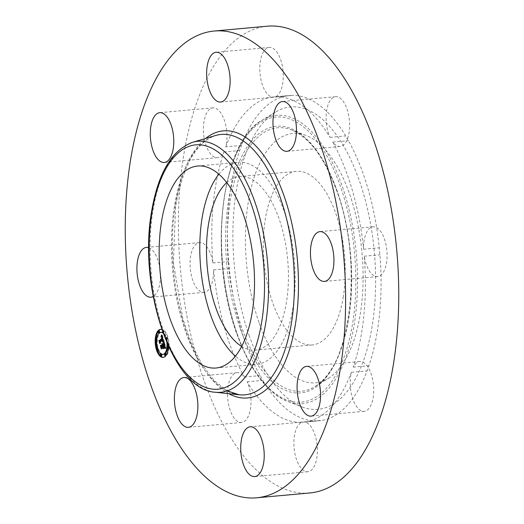 <?xml version="1.0" encoding="UTF-8"?>
<svg xmlns="http://www.w3.org/2000/svg" width="524" height="524" viewBox="0 0 524 524"><rect width="100%" height="100%" fill="white"/><g stroke="black" fill="none" stroke-linecap="round" stroke-linejoin="round"><path stroke-width="0.39" stroke-dasharray="2.62 1.97" d="M218.875 174.191A101.407 46.983 84.8 0 1 238.269 162.335A101.407 46.983 84.8 0 1 261.823 172.651A101.407 46.983 84.8 0 1 295.064 284.185A101.407 46.983 84.8 0 1 256.649 364.311A101.407 46.983 84.8 0 1 235.433 356.156M226.741 182.594A87.148 40.374 84.8 0 1 239.56 176.536A87.148 40.374 84.8 0 1 286.536 301.719A87.148 40.374 84.8 0 1 255.358 350.111A87.148 40.374 84.8 0 1 241.656 346.462M343.338 296.551A87.148 40.374 84.8 0 1 312.166 344.943A87.148 40.374 84.8 0 1 265.196 219.752A87.148 40.374 84.8 0 1 296.368 171.361A87.148 40.374 84.8 0 1 343.338 296.551M259.026 322.522A125.157 57.981 84.8 0 1 251.363 187.186A125.157 57.981 84.8 0 1 306.023 135.454A125.157 57.981 84.8 0 1 349.508 193.788A125.157 57.981 84.8 0 1 328.142 378.518A125.157 57.981 84.8 0 1 259.026 322.522M249.398 336.225A151.796 70.327 84.8 0 1 275.31 112.162A151.796 70.327 84.8 0 1 359.137 180.086A151.796 70.327 84.8 0 1 368.438 344.229A151.796 70.327 84.8 0 1 302.138 406.971A151.796 70.327 84.8 0 1 249.398 336.225M225.752 146.871A163.331 75.672 84.8 0 1 272.159 97.104A24.995 11.58 84.8 0 1 260.323 61.295A24.995 11.58 84.8 0 1 269.264 47.415A24.995 11.58 84.8 0 1 282.737 83.323A24.995 11.58 84.8 0 1 275.388 96.809A163.331 75.672 84.8 0 1 330.015 137.38A24.995 11.58 84.8 0 1 332.452 97.988A24.995 11.58 84.8 0 1 335.609 96.685A24.995 11.58 84.8 0 1 348.964 116.996A24.995 11.58 84.8 0 1 343.292 145.168A24.995 11.58 84.8 0 1 340.135 146.471A24.995 11.58 84.8 0 1 332.753 142.102A163.331 75.672 84.8 0 1 363.597 249.241A24.995 11.58 84.8 0 1 373.068 226.794A24.995 11.58 84.8 0 1 378.878 229.335A24.995 11.58 84.8 0 1 387.072 256.826A24.995 11.58 84.8 0 1 377.601 276.58A24.995 11.58 84.8 0 1 371.798 274.032A24.995 11.58 84.8 0 1 364.232 256.21A163.331 75.672 84.8 0 1 361.802 331.548A163.331 75.672 84.8 0 1 353.235 367.154A24.995 11.58 84.8 0 1 359.706 361.527A24.995 11.58 84.8 0 1 372.407 378.4A24.995 11.58 84.8 0 1 364.239 411.314A24.995 11.58 84.8 0 1 351.545 394.434A24.995 11.58 84.8 0 1 351.394 372.295A163.331 75.672 84.8 0 1 304.988 422.056A24.995 11.58 84.8 0 1 316.824 457.865A24.995 11.58 84.8 0 1 307.883 471.744A24.995 11.58 84.8 0 1 294.409 435.837A24.995 11.58 84.8 0 1 301.759 422.351A163.331 75.672 84.8 0 1 247.132 381.786A24.995 11.58 84.8 0 1 244.695 421.178A24.995 11.58 84.8 0 1 241.538 422.482A24.995 11.58 84.8 0 1 228.182 402.163A24.995 11.58 84.8 0 1 233.855 373.992A24.995 11.58 84.8 0 1 237.012 372.688A24.995 11.58 84.8 0 1 244.394 377.057A163.331 75.672 84.8 0 1 213.55 269.925A24.995 11.58 84.8 0 1 204.078 292.372A24.995 11.58 84.8 0 1 198.268 289.824A24.995 11.58 84.8 0 1 190.074 262.334A24.995 11.58 84.8 0 1 199.546 242.586A24.995 11.58 84.8 0 1 205.356 245.127A24.995 11.58 84.8 0 1 212.914 262.95A163.331 75.672 84.8 0 1 215.344 187.618A163.331 75.672 84.8 0 1 223.918 152.006A24.995 11.58 84.8 0 1 217.44 157.639A24.995 11.58 84.8 0 1 204.746 140.76A24.995 11.58 84.8 0 1 212.908 107.852A24.995 11.58 84.8 0 1 225.602 124.732A24.995 11.58 84.8 0 1 225.752 146.871L241.446 145.443A163.331 75.672 84.8 0 1 287.853 95.676A24.995 11.58 84.8 0 0 289.49 95.774L220.65 102.042M275.388 96.809L291.082 95.381A24.995 11.58 84.8 0 1 289.49 95.774M291.082 95.381A163.331 75.672 84.8 0 1 345.709 135.952A24.995 11.58 84.8 0 0 348.447 140.674A163.331 75.672 84.8 0 1 379.291 247.806A24.995 11.58 84.8 0 0 379.926 254.782A163.331 75.672 84.8 0 1 377.496 330.12A163.331 75.672 84.8 0 1 368.922 365.726A24.995 11.58 84.8 0 0 367.088 370.868A163.331 75.672 84.8 0 1 320.681 420.628A24.995 11.58 84.8 0 0 319.044 420.53L250.203 426.798M301.759 422.351L317.452 420.923A24.995 11.58 84.8 0 1 319.044 420.53M317.452 420.923A163.331 75.672 84.8 0 1 262.825 380.359A24.995 11.58 84.8 0 0 260.087 375.629A163.331 75.672 84.8 0 1 229.243 268.498A24.995 11.58 84.8 0 0 228.608 261.522A163.331 75.672 84.8 0 1 231.038 186.19A163.331 75.672 84.8 0 1 239.612 150.578A24.995 11.58 84.8 0 0 241.446 145.443M272.159 97.104L287.853 95.676M330.015 137.38L345.709 135.952M363.597 249.241L379.291 247.806M332.753 142.102L348.447 140.674M364.232 256.21L379.926 254.782M353.235 367.154L368.922 365.726M351.394 372.295L367.088 370.868M304.988 422.056L320.681 420.628M247.132 381.786L262.825 380.359M244.394 377.057L260.087 375.629M213.55 269.925L229.243 268.498M212.914 262.95L228.608 261.522M223.918 152.006L239.612 150.578M309.815 492.966A234.346 108.573 84.8 0 1 183.505 156.329A234.346 108.573 84.8 0 1 267.332 26.2M148.77 247.721A24.995 11.58 84.8 0 1 152.202 249.968A24.995 11.58 84.8 0 1 160.403 274.962A24.995 11.58 84.8 0 1 153.211 296.486M161.805 329.531A14.063 6.517 84.8 0 1 168.394 346.122M163.442 357.322A14.063 6.517 -95.2 0 0 163.816 357.316A14.063 6.517 -95.2 0 0 166.2 356.019A14.063 6.517 -95.2 0 0 168.656 339.997A14.063 6.517 -95.2 0 0 161.268 329.308A14.063 6.517 -95.2 0 0 160.894 329.367M158.412 331.175A14.063 6.517 -95.2 0 0 158.156 331.535M156.093 338.209A14.063 6.517 -95.2 0 0 155.962 339.899M156.683 347.851A14.063 6.517 -95.2 0 0 157.115 349.488M161.536 332.275A11.076 5.135 -95.2 0 0 159.656 333.297A11.076 5.135 -95.2 0 0 157.724 345.919A11.076 5.135 -95.2 0 0 163.547 354.342M167.47 348.447A11.076 5.135 -95.2 0 0 167.673 346.816M167.752 344.694A11.076 5.135 -95.2 0 0 162.859 332.517M167.241 337.26A0.852 0.393 -95.2 0 0 167.097 338.235A0.852 0.393 -95.2 0 0 167.542 338.884A0.852 0.393 -95.2 0 0 167.687 338.805A0.852 0.393 -95.2 0 0 167.837 337.829A0.852 0.393 -95.2 0 0 167.385 337.181A0.852 0.393 -95.2 0 0 167.241 337.26M165.591 353.903A0.852 0.393 -95.2 0 0 165.42 354.709A0.852 0.393 -95.2 0 0 165.735 355.469M165.925 355.514A0.852 0.393 -95.2 0 0 166.036 355.442A0.852 0.393 -95.2 0 0 166.173 355.154M168.112 346.842A0.852 0.393 -95.2 0 0 167.968 347.812A0.852 0.393 -95.2 0 0 168.414 348.46A0.852 0.393 -95.2 0 0 168.558 348.381A0.852 0.393 -95.2 0 0 168.728 347.53A0.852 0.393 -95.2 0 0 168.374 346.79M157.875 349.318A0.852 0.393 -95.2 0 0 157.986 348.349A0.852 0.393 -95.2 0 0 157.541 347.74A0.852 0.393 -95.2 0 0 157.397 347.818A0.852 0.393 -95.2 0 0 157.226 348.624A0.852 0.393 -95.2 0 0 157.541 349.384M161.156 354.309A0.852 0.393 -95.2 0 0 160.986 355.115A0.852 0.393 -95.2 0 0 161.294 355.875M159.047 331.175A0.852 0.393 -95.2 0 0 158.877 331.98A0.852 0.393 -95.2 0 0 159.191 332.747M163.933 332.314A0.852 0.393 -95.2 0 0 164.078 331.345A0.852 0.393 -95.2 0 0 163.632 330.696A0.852 0.393 -95.2 0 0 163.488 330.775A0.852 0.393 -95.2 0 0 163.337 331.744A0.852 0.393 -95.2 0 0 163.789 332.393A0.852 0.393 -95.2 0 0 163.933 332.314M156.525 338.235A0.852 0.393 -95.2 0 0 156.381 339.211A0.852 0.393 -95.2 0 0 156.827 339.853A0.852 0.393 -95.2 0 0 156.971 339.781A0.852 0.393 -95.2 0 0 157.148 339.015A0.852 0.393 -95.2 0 0 156.866 338.242M163.128 333.257A11.076 5.135 84.8 0 1 166.881 342.709M163.586 342.126L164.34 342.061L163.966 343.443M163.888 343.174L164.241 343.141M163.226 344.229L162.571 343.495L162.977 344.255M162.912 344.569L162.512 343.875L162.826 344.576L162.152 344.615M161.811 345.748L161.241 345.178L161.412 345.781M161.661 346.633L162.027 347.903L162.132 346.862L163.344 345.558L163.691 347.078M163.658 347.366L163.58 348.191L164.588 347.111L163.685 345.82L164.615 344.825L165.06 347.189L164.641 344.615L163.645 345.683L163.547 345.342L164.674 344.137L165.099 347.386M164.261 347.759L165.997 347.825L164.34 342.061M162.361 344.006L163.115 343.941M162.237 343.79L162.99 343.718M162.04 343.593L162.794 343.528M161.968 343.567L162.722 343.502M162.073 343.62L162.545 343.58M162.217 343.764L162.702 343.718M162.257 343.823L162.754 343.777M162.342 343.96L162.84 343.914M162.375 344.039L162.879 343.993M162.447 344.222L162.951 344.176M162.093 344.438L162.846 344.373M162.06 344.353L162.813 344.281M161.982 344.196L162.735 344.13M161.903 344.071L162.65 344.006M161.857 344.026L162.61 343.954M161.811 343.98L162.564 343.914M161.759 343.947L162.512 343.875M161.909 344.091L162.492 344.039M161.968 344.17L162.584 344.117M161.995 344.222L162.623 344.163M162.054 344.334L162.695 344.275M162.08 344.399L162.735 344.34M162.106 344.464L162.768 344.406M160.488 345.244L161.241 345.178M161.274 347.975L162.027 347.903M161.379 346.927L162.132 346.862M162.853 345.604L163.344 345.558M163.37 346.862L163.711 346.829M162.826 348.264L163.58 348.191M163.835 347.176L164.588 347.111M163.174 346.724L163.927 346.659M162.931 345.886L163.685 345.82M163.947 344.884L164.615 344.825M163.992 345.015L164.66 344.956M164.032 345.139L164.7 345.08M164.097 345.368L164.765 345.303M164.123 345.467L164.798 345.408M164.163 345.598L164.837 345.532M164.195 345.722L164.87 345.657M164.228 345.84L164.903 345.774M164.254 345.951L164.929 345.892M164.281 346.056L164.955 345.997M164.3 346.154L164.975 346.095M164.313 346.253L165.001 346.187M164.326 346.338L165.014 346.279M164.346 346.495L165.04 346.436M164.359 346.646L165.06 346.58M164.366 346.79L165.073 346.731M164.359 346.947L165.073 346.881M164.346 347.098L165.073 347.032M164.307 347.255L165.06 347.189M164.34 347.137L165.086 347.071M164.359 347.012L165.106 346.94M164.366 346.868L165.119 346.803M164.366 346.718L165.119 346.652M164.359 346.554L165.106 346.488M164.333 346.384L165.086 346.312M164.307 346.194L165.06 346.128M164.267 345.997L165.014 345.932M164.215 345.788L164.968 345.722M164.156 345.565L164.909 345.499M164.025 345.12L164.772 345.054M163.979 344.975L164.733 344.91M163.888 344.681L164.641 344.615M163.082 345.735L163.645 345.683M162.794 345.408L163.547 345.342M164.176 344.176L164.674 344.137M164.235 344.386L164.733 344.34M164.392 344.93L164.883 344.884M164.484 345.244L164.975 345.198M164.529 345.408L165.027 345.362M164.575 345.565L165.067 345.519M164.621 345.716L165.106 345.67M164.66 345.86L165.132 345.814M164.7 345.991L165.165 345.951M164.733 346.122L165.184 346.076M164.772 346.24L165.204 346.2M164.798 346.344L165.217 346.312M164.831 346.449L165.224 346.41M164.857 346.541L165.23 346.508M164.883 346.633L165.23 346.606M165.243 347.89L165.997 347.825M163.442 341.615L164.189 341.55L162.25 334.921L161.844 336.159M161.497 334.987L162.25 334.921M161.765 336.375L162.564 336.932L162.695 337.934L162.263 336.847L161.739 336.893L162.342 337.135L162.46 338.268M160.252 340.626L159.748 340.155L159.899 340.659M160.134 341.478L160.482 342.689L160.554 341.753L163.18 339.028L163.324 341.222M163.233 341.497L164.189 341.55M161.549 335.163L162.198 335.105M161.602 335.334L162.145 335.281M161.647 335.491L162.093 335.452M161.693 335.648L162.04 335.615M160.986 336.591L161.739 336.526M161.045 336.539L161.798 336.474M161.104 336.493L161.857 336.428M161.163 336.46L162.217 336.382M161.215 336.434L161.968 336.369M161.274 336.421L162.027 336.356M161.929 336.447L162.263 336.415M161.942 336.493L162.309 336.46M161.955 336.546L162.348 336.513M161.975 336.611L162.394 336.572M161.995 336.69L162.44 336.644M162.021 336.775L162.479 336.729M162.047 336.866L162.519 336.827M162.08 336.978L162.564 336.932M162.113 337.096L162.604 337.05M162.152 337.22L162.65 337.174M162.191 337.358L162.689 337.312M162.224 337.463L162.715 337.417M162.257 337.567L162.748 337.528M162.289 337.679L162.774 337.639M162.322 337.797L162.8 337.751M162.355 337.914L162.826 337.869M162.368 337.96L162.695 337.934M161.851 337.666L162.597 337.6M161.811 337.548L162.564 337.476M161.7 337.233L162.453 337.168M161.667 337.155L162.414 337.083M161.628 337.076L162.381 337.011M161.589 337.011L162.342 336.945M161.739 336.893L162.263 336.847M161.438 336.847L162.191 336.781M161.438 336.853L161.857 336.814M161.471 336.88L161.798 336.847M161.032 337.109L161.778 337.037M161.078 337.063L161.831 336.998M161.13 337.03L161.883 336.965M161.176 337.004L161.929 336.939M161.222 336.984L161.975 336.919M161.549 336.958L162.099 336.906M161.569 336.984L162.171 336.932M161.608 337.043L162.237 336.984M161.654 337.135L162.309 337.076M161.68 337.194L162.342 337.135M161.713 337.26L162.375 337.201M161.805 337.515L162.473 337.456M161.831 337.613L162.506 337.554M161.864 337.725L162.538 337.666M158.995 340.22L159.748 340.155M159.728 342.762L160.482 342.689M159.8 341.825L160.554 341.753M162.695 339.067L163.18 339.028M162.722 339.166L163.213 339.12M162.748 339.264L163.246 339.218M162.781 339.362L163.278 339.316M162.807 339.46L163.305 339.414M162.84 339.559L163.337 339.513M162.872 339.683L163.37 339.637M162.905 339.794L163.396 339.749M162.938 339.906L163.423 339.866M162.971 340.017L163.442 339.971M163.003 340.115L163.462 340.076M163.03 340.214L163.475 340.174M163.056 340.312L163.488 340.273M163.082 340.404L163.488 340.364M163.108 340.489L163.495 340.449M163.134 340.567L163.488 340.534M163.154 340.646L163.481 340.62M162.479 341.596L163.233 341.524M162.532 341.576L163.285 341.51M162.584 341.563L163.337 341.497M162.637 341.556L163.495 341.471M162.689 341.543L163.442 341.478M163.436 341.609L164.143 341.543M163.868 347.674L164.621 347.609L163.586 348.722L164.621 347.609M163.868 347.491L164.615 347.425M163.016 348.591L163.58 348.539M162.833 348.788L163.586 348.722M163.39 342.126L164.136 341.884L163.193 341.884M163.383 341.956L164.136 341.884M162.453 342.074L164.143 342.061M163.318 341.923L164.071 341.851M163.246 341.897L163.999 341.825M163.174 341.877L163.92 341.805M163.088 341.864L163.842 341.792M162.997 341.851L163.75 341.786M163.331 341.812L163.658 341.786M162.8 341.858L163.553 341.786M162.695 341.864L163.449 341.799M162.571 342.061L163.324 341.989M163.383 342.041L163.92 341.989M163.383 342.067L163.999 342.008M163.39 342.093L164.071 342.034M165.224 348.473L165.984 348.264L165.132 347.988L165.97 348.408M165.112 348.25L165.866 348.185M165.302 348.152L165.754 348.119M164.89 348.139L165.643 348.067M164.778 348.093L165.532 348.028M164.949 348.041L165.427 348.001M164.477 348.047L165.224 347.982M164.379 348.054L165.132 347.988M164.195 348.264L164.949 348.191M164.281 348.237L165.027 348.172M165.027 348.205L165.401 348.172M165.086 348.237L165.505 348.198M165.152 348.277L165.617 348.231M165.23 348.394L165.853 348.336M162.584 341.045L163.337 340.98L163.115 339.375L160.606 342.061L160.455 343.2L159.689 340.541L160.475 343.574L160.672 342.205L163.095 339.618L163.337 340.98M162.597 341L163.35 340.934M162.623 340.901L163.377 340.836M162.637 340.803L163.39 340.731M162.63 340.489L163.377 340.417M162.578 340.207L163.324 340.142M162.532 340.037L163.285 339.971M162.506 339.945L163.259 339.873M162.453 339.735L163.206 339.67M162.361 339.441L163.115 339.375M160.075 342.106L160.606 342.061M159.781 343.259L160.455 343.2M158.936 340.607L159.689 340.541M158.988 340.796L159.656 340.738M159.722 343.646L160.475 343.574M159.925 342.277L160.672 342.205M162.433 339.676L163.095 339.618M162.46 339.755L163.121 339.696M162.499 339.912L163.174 339.853M162.532 340.024L163.2 339.965M162.584 340.253L163.252 340.194M162.623 340.482L163.292 340.417M162.63 340.823L163.331 340.757M162.617 340.934L163.337 340.869M162.859 347.458L163.612 347.392L163.305 346.043L162.185 347.248L161.982 348.519L161.11 345.473L162.008 348.899L162.25 347.36L163.278 346.253L163.612 347.392M162.879 347.229L163.626 347.163M162.551 346.115L163.305 346.043M161.615 347.301L162.185 347.248M161.32 348.578L161.982 348.519M160.357 345.539L161.11 345.473M160.416 345.742L161.084 345.683M161.254 348.964L162.008 348.899M161.497 347.425L162.25 347.36M162.61 346.312L163.278 346.253M166.933 338.871A0.852 0.393 84.8 0 1 166.789 338.949A0.852 0.393 84.8 0 1 166.344 338.301A0.852 0.393 84.8 0 1 166.488 337.332A0.852 0.393 84.8 0 1 166.639 337.253A0.852 0.393 84.8 0 1 167.084 337.901A0.852 0.393 84.8 0 1 166.933 338.871M162.571 331.731A0.852 0.393 84.8 0 1 162.735 330.841A0.852 0.393 84.8 0 1 162.879 330.762A0.852 0.393 84.8 0 1 163.331 331.41A0.852 0.393 84.8 0 1 163.18 332.38A0.852 0.393 84.8 0 1 163.036 332.458A0.852 0.393 84.8 0 1 162.781 332.308M337.325 191.483A132.245 61.269 -95.2 0 0 291.377 129.841L291.377 129.841A132.245 61.269 -95.2 0 0 233.619 184.507A132.245 61.269 -95.2 0 0 241.721 327.513A132.245 61.269 -95.2 0 0 314.747 386.686L314.747 386.686A132.245 61.269 -95.2 0 0 337.325 191.483M240.189 328.43A133.869 62.022 -95.2 0 0 328.836 373.887A133.869 62.022 -95.2 0 0 336.958 190.729A133.869 62.022 -95.2 0 0 248.317 145.279A133.869 62.022 -95.2 0 0 240.189 328.43M236.855 333.172A143.085 66.293 -95.2 0 0 331.607 381.754A143.085 66.293 -95.2 0 0 340.292 185.994A143.085 66.293 -95.2 0 0 245.54 137.412A143.085 66.293 -95.2 0 0 236.855 333.172M341.825 185.07A144.709 67.039 -95.2 0 0 261.915 120.323L261.915 120.323A144.709 67.039 -95.2 0 0 237.215 333.919A144.709 67.039 -95.2 0 0 287.493 401.364A144.709 67.039 -95.2 0 0 350.694 341.55A144.709 67.039 -95.2 0 0 341.825 185.07M215.344 392.247A126.022 58.387 84.8 0 1 152.831 211.27A126.022 58.387 84.8 0 1 192.603 142.312M239.18 394.795A130.738 60.568 84.8 0 1 174.322 207.039A130.738 60.568 84.8 0 1 215.58 135.506C196.369 142.037 183.059 165.584 175.664 206.142L173.346 262.288L182.85 318.874L191.529 343.816L202.257 364.809L214.434 380.765L227.272 390.884M228.805 393.688A134.092 62.127 84.8 0 1 175.304 205.336A134.092 62.127 84.8 0 1 205.578 138.467M164.11 345.414L164.863 345.342M163.933 344.844L164.687 344.772M164.326 347.746L165.073 347.681M164.385 347.74L165.139 347.674M165.224 347.812L165.833 347.753M165.23 347.838L165.885 347.779M165.237 347.864L165.938 347.798M312.166 344.943L255.358 350.111M296.368 171.361L239.56 176.536M306.023 135.454L291.377 129.841C309.455 137.367 324.611 157.809 336.853 191.175C363.649 261.902 350.897 368.346 314.747 386.686L328.142 378.518M275.31 112.162L261.915 120.323C220.814 142.037 207.969 256.609 236.75 333.618C249.889 369.97 266.801 392.555 287.493 401.364L302.138 406.971M335.609 96.685L282.462 101.518M377.601 276.58L324.454 281.414M364.239 411.314L311.092 416.148M307.883 471.744L254.736 476.585M241.538 422.482L188.391 427.315M199.546 242.586L146.399 247.42M212.908 107.852L159.761 112.686M269.264 47.415L216.117 52.256M217.44 157.639L164.294 162.473M204.078 292.372L150.932 297.206M237.012 372.688L183.865 377.529M359.706 361.527L306.56 366.361M373.068 226.794L319.922 231.628M340.135 146.471L286.988 151.312M197.659 166.029L238.269 162.335M216.039 368.012L256.649 364.311M160.514 329.373L161.268 329.308M163.062 357.381L163.816 357.316M166.789 338.949L167.542 338.884M166.639 337.253L167.385 337.181M167.66 348.532L168.414 348.46M156.794 347.805L157.541 347.74M162.879 330.762L163.632 330.696M163.036 332.458L163.789 332.393M156.073 339.925L156.827 339.853"/><path stroke-width="0.79" d="M235.433 356.156A101.407 46.983 84.8 0 1 233.095 353.995A101.407 46.983 84.8 0 1 200.45 265A101.407 46.983 84.8 0 1 218.875 174.191M241.656 346.462A87.148 40.374 84.8 0 1 208.388 224.927A87.148 40.374 84.8 0 1 226.741 182.594M214.185 31.034L267.332 26.2A234.346 108.573 84.8 0 1 393.642 362.837A234.346 108.573 84.8 0 1 309.815 492.966L256.668 497.8A234.346 108.573 84.8 0 1 130.358 161.163A234.346 108.573 84.8 0 1 214.185 31.034A234.346 108.573 84.8 0 1 340.495 367.671A234.346 108.573 84.8 0 1 256.668 497.8M279.305 102.822A24.995 11.58 84.8 0 1 282.462 101.518A24.995 11.58 84.8 0 1 295.818 121.837A24.995 11.58 84.8 0 1 290.145 150.008A24.995 11.58 84.8 0 1 286.988 151.312A24.995 11.58 84.8 0 1 273.633 130.993A24.995 11.58 84.8 0 1 279.305 102.822M325.732 234.176A24.995 11.58 84.8 0 1 333.926 261.666A24.995 11.58 84.8 0 1 324.454 281.414A24.995 11.58 84.8 0 1 318.644 278.873A24.995 11.58 84.8 0 1 310.45 251.382A24.995 11.58 84.8 0 1 319.922 231.628A24.995 11.58 84.8 0 1 325.732 234.176M319.254 383.241A24.995 11.58 84.8 0 1 311.092 416.148A24.995 11.58 84.8 0 1 298.398 399.268A24.995 11.58 84.8 0 1 306.56 366.361A24.995 11.58 84.8 0 1 319.254 383.241M263.677 462.705A24.995 11.58 84.8 0 1 254.736 476.585A24.995 11.58 84.8 0 1 241.263 440.677A24.995 11.58 84.8 0 1 250.203 426.798A24.995 11.58 84.8 0 1 263.677 462.705M191.548 426.012A24.995 11.58 84.8 0 1 188.391 427.315A24.995 11.58 84.8 0 1 175.036 407.004A24.995 11.58 84.8 0 1 180.708 378.832A24.995 11.58 84.8 0 1 183.865 377.529A24.995 11.58 84.8 0 1 197.221 397.84A24.995 11.58 84.8 0 1 191.548 426.012M153.211 296.486A24.995 11.58 84.8 0 1 150.932 297.206A24.995 11.58 84.8 0 1 145.122 294.665A24.995 11.58 84.8 0 1 136.928 267.175A24.995 11.58 84.8 0 1 146.399 247.42A24.995 11.58 84.8 0 1 148.77 247.721M151.593 145.6A24.995 11.58 84.8 0 1 159.761 112.686A24.995 11.58 84.8 0 1 172.455 129.566A24.995 11.58 84.8 0 1 164.294 162.473A24.995 11.58 84.8 0 1 151.593 145.6M207.177 66.135A24.995 11.58 84.8 0 1 216.117 52.256A24.995 11.58 84.8 0 1 229.591 88.163A24.995 11.58 84.8 0 1 220.65 102.042A24.995 11.58 84.8 0 1 207.177 66.135M192.478 357.689A101.407 46.983 84.8 0 1 159.237 246.162A101.407 46.983 84.8 0 1 197.659 166.029A101.407 46.983 84.8 0 1 221.213 176.352A101.407 46.983 84.8 0 1 254.454 287.879A101.407 46.983 84.8 0 1 216.039 368.012A101.407 46.983 84.8 0 1 192.478 357.689M168.394 346.122A14.063 6.517 84.8 0 1 165.453 356.091A14.063 6.517 84.8 0 1 163.062 357.381A14.063 6.517 84.8 0 1 155.674 346.691A14.063 6.517 84.8 0 1 158.13 330.67A14.063 6.517 84.8 0 1 160.514 329.373A14.063 6.517 84.8 0 1 161.805 329.531M160.894 329.367A14.063 6.517 -95.2 0 0 158.883 330.598A14.063 6.517 -95.2 0 0 158.412 331.175M158.156 331.535A14.063 6.517 -95.2 0 0 156.093 338.209M155.962 339.899A14.063 6.517 -95.2 0 0 156.683 347.851M157.115 349.488A14.063 6.517 -95.2 0 0 160.357 355.685M160.665 355.993A14.063 6.517 -95.2 0 0 163.442 357.322M166.881 342.709A11.076 5.135 84.8 0 1 164.674 353.392A11.076 5.135 84.8 0 1 162.794 354.414L163.547 354.342A11.076 5.135 -95.2 0 0 165.427 353.327A11.076 5.135 -95.2 0 0 167.47 348.447M167.673 346.816A11.076 5.135 -95.2 0 0 167.752 344.694M162.859 332.517A11.076 5.135 -95.2 0 0 161.536 332.275L160.789 332.347A11.076 5.135 84.8 0 1 163.128 333.257M166.173 355.154A0.852 0.393 -95.2 0 0 166.134 354.263A0.852 0.393 -95.2 0 0 165.735 353.824A0.852 0.393 -95.2 0 0 165.591 353.903M157.541 349.384A0.852 0.393 -95.2 0 0 157.698 349.436A0.852 0.393 -95.2 0 0 157.842 349.357A0.852 0.393 -95.2 0 0 157.875 349.318M161.294 355.875A0.852 0.393 -95.2 0 0 161.451 355.927A0.852 0.393 -95.2 0 0 161.595 355.848A0.852 0.393 -95.2 0 0 161.746 354.879A0.852 0.393 -95.2 0 0 161.3 354.231A0.852 0.393 -95.2 0 0 161.156 354.309M159.191 332.747A0.852 0.393 -95.2 0 0 159.348 332.799A0.852 0.393 -95.2 0 0 159.493 332.72A0.852 0.393 -95.2 0 0 159.643 331.744A0.852 0.393 -95.2 0 0 159.191 331.096A0.852 0.393 -95.2 0 0 159.047 331.175M156.866 338.242A0.852 0.393 -95.2 0 0 156.669 338.157A0.852 0.393 -95.2 0 0 156.525 338.235M162.794 354.414A11.076 5.135 84.8 0 1 156.971 345.991A11.076 5.135 84.8 0 1 158.91 333.362A11.076 5.135 84.8 0 1 160.789 332.347M163.442 341.615L162.479 341.596L162.427 339.094L159.8 341.825L159.728 342.762L158.995 340.22L159.506 340.698L161.896 338.131L161.49 337.056L160.986 336.958L161.516 336.912L162.08 337.934L161.602 336.578L160.986 336.591L161.497 334.987L163.442 341.615M163.39 342.126L162.433 341.91L163.39 342.126M162.584 341.045L162.342 339.69L159.925 342.277L159.722 343.646L158.936 340.607L159.702 343.266L159.853 342.133L162.361 339.441L162.584 341.045M163.586 342.126L165.243 347.89L164.261 347.759L164.464 346.377L163.92 344.202L162.794 345.408L162.892 345.748L163.888 344.681L164.307 347.255L163.861 344.89L162.931 345.886L163.835 347.176L162.826 348.264L162.597 345.624L161.379 346.927L161.274 347.975L160.488 345.244L161.065 345.814L162.099 344.707L161.759 343.947L162.276 344.517L161.818 343.567L162.479 344.301L163.495 343.213L163.586 342.126M165.224 348.473L164.195 348.113L165.224 348.473M163.868 347.674L162.833 348.788L163.868 347.674M162.859 347.458L162.532 346.318L161.497 347.425L161.254 348.964L160.357 345.539L161.235 348.584L161.431 347.32L162.551 346.115L162.859 347.458M163.495 343.213L163.888 343.174M163.966 343.443L162.479 344.301M162.977 344.255L162.073 344.622M162.826 344.576L161.811 345.748L161.065 345.814M161.412 345.781L161.661 346.633M162.23 344.347L162.984 344.275M162.257 344.432L163.003 344.36M162.276 344.517L163.03 344.445M162.099 344.707L162.846 344.641M162.957 346.901L163.37 346.862M164.464 346.377L164.798 346.344M164.471 346.482L164.831 346.449M164.477 346.58L164.857 346.541M164.477 346.672L164.883 346.633M164.471 346.77L164.909 346.731M164.457 346.875L164.942 346.836M164.444 346.986L164.975 346.94M164.425 347.104L165.001 347.052M164.405 347.222L165.034 347.163M164.372 347.346L165.073 347.288M164.34 347.478L165.093 347.412M164.307 347.615L165.053 347.55M162.46 338.268L160.252 340.626L159.506 340.698M159.899 340.659L160.134 341.478M162.571 341.288L163.233 341.497M161.287 335.688L161.693 335.648M161.235 335.845L161.733 335.799M161.176 335.995L161.778 335.936M161.123 336.139L161.818 336.074M161.071 336.27L161.824 336.205M161.019 336.401L161.772 336.336M161.425 336.434L161.909 336.388M161.471 336.454L161.916 336.415M161.51 336.487L161.929 336.447M161.556 336.526L161.942 336.493M161.602 336.578L161.955 336.546M161.641 336.644L161.975 336.611M161.942 338L162.368 337.96M161.104 336.88L161.438 336.853M161.045 336.919L161.471 336.88M160.986 336.958L161.516 336.912M161.896 338.131L162.407 338.085M162.741 340.43L163.082 340.404M162.741 340.521L163.108 340.489M162.741 340.607L163.134 340.567M162.735 340.685L163.154 340.646M162.722 340.77L163.18 340.731M162.709 340.855L163.206 340.81M162.689 340.941L163.226 340.895M162.669 341.026L163.252 340.973M162.637 341.111L163.272 341.059M162.61 341.203L163.298 341.137M162.532 341.379L163.285 341.314M162.492 341.471L163.239 341.399M162.925 341.537L163.403 341.491M162.964 341.543L163.403 341.504M162.433 341.91L163.023 341.858M162.899 342.034L163.383 341.989M164.195 348.113L164.674 348.067M164.549 348.224L164.988 348.185M164.647 348.237L165.027 348.205M164.752 348.264L165.086 348.237M165.283 355.514A0.852 0.393 84.8 0 1 165.139 355.593A0.852 0.393 84.8 0 1 164.693 354.945A0.852 0.393 84.8 0 1 164.844 353.969A0.852 0.393 84.8 0 1 164.988 353.89A0.852 0.393 84.8 0 1 165.433 354.538A0.852 0.393 84.8 0 1 165.283 355.514M167.804 348.453A0.852 0.393 84.8 0 1 167.66 348.532A0.852 0.393 84.8 0 1 167.215 347.884A0.852 0.393 84.8 0 1 167.366 346.914A0.852 0.393 84.8 0 1 167.51 346.836A0.852 0.393 84.8 0 1 167.955 347.484A0.852 0.393 84.8 0 1 167.804 348.453M157.089 349.429A0.852 0.393 84.8 0 1 156.945 349.508A0.852 0.393 84.8 0 1 156.499 348.86A0.852 0.393 84.8 0 1 156.65 347.884A0.852 0.393 84.8 0 1 156.794 347.805A0.852 0.393 84.8 0 1 157.239 348.453A0.852 0.393 84.8 0 1 157.089 349.429M160.848 355.914A0.852 0.393 84.8 0 1 160.704 355.993A0.852 0.393 84.8 0 1 160.252 355.344A0.852 0.393 84.8 0 1 160.403 354.375A0.852 0.393 84.8 0 1 160.547 354.296A0.852 0.393 84.8 0 1 160.992 354.945A0.852 0.393 84.8 0 1 160.848 355.914M158.3 331.247A0.852 0.393 84.8 0 1 158.445 331.168A0.852 0.393 84.8 0 1 158.89 331.816A0.852 0.393 84.8 0 1 158.739 332.786A0.852 0.393 84.8 0 1 158.595 332.864A0.852 0.393 84.8 0 1 158.15 332.216A0.852 0.393 84.8 0 1 158.3 331.247M162.781 332.308A0.852 0.393 84.8 0 1 162.571 331.731M155.772 338.308A0.852 0.393 84.8 0 1 155.923 338.229A0.852 0.393 84.8 0 1 156.368 338.877A0.852 0.393 84.8 0 1 156.218 339.847A0.852 0.393 84.8 0 1 156.073 339.925A0.852 0.393 84.8 0 1 155.628 339.277A0.852 0.393 84.8 0 1 155.772 338.308M261.843 321.068A122.662 56.828 84.8 0 1 189.472 376.691A122.662 56.828 84.8 0 1 151.849 212.973A122.662 56.828 84.8 0 1 224.226 157.344A122.662 56.828 84.8 0 1 261.843 321.068M215.344 392.247C172.141 390.295 138.1 287.84 151.488 212.168C157.947 173.451 171.649 150.165 192.603 142.312A126.022 58.387 84.8 0 1 251.644 193.428A126.022 58.387 84.8 0 1 265.838 322.319A126.022 58.387 84.8 0 1 215.344 392.247L239.18 394.795L227.272 390.884M192.603 142.312L215.58 135.506A130.738 60.568 84.8 0 1 276.836 188.535A130.738 60.568 84.8 0 1 291.56 322.247A130.738 60.568 84.8 0 1 239.18 394.795M205.578 138.467A134.092 62.127 84.8 0 1 275.65 175.566A134.092 62.127 84.8 0 1 295.549 323.498A134.092 62.127 84.8 0 1 228.805 393.688M165.139 355.593L165.892 355.521M164.988 353.89L165.735 353.824M167.66 348.532L168.414 348.46M167.51 346.836L168.256 346.764M156.945 349.508L157.698 349.436M156.794 347.805L157.541 347.74M160.704 355.993L161.451 355.927M160.547 354.296L161.3 354.231M158.445 331.168L159.191 331.096M158.595 332.864L159.348 332.799M155.923 338.229L156.669 338.157M156.073 339.925L156.827 339.853"/></g></svg>
